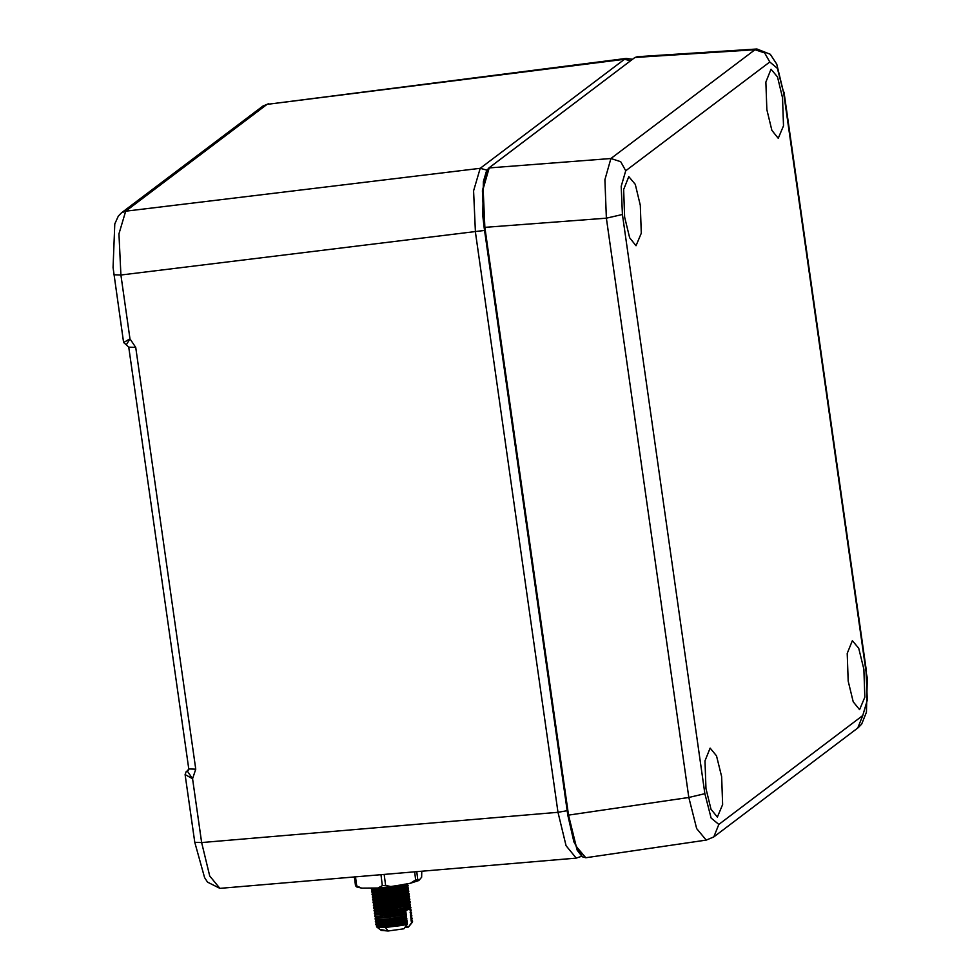 <?xml version="1.0" encoding="UTF-8"?>
<svg xmlns="http://www.w3.org/2000/svg" width="980" height="980" viewBox="0 0 980 980"><rect width="100%" height="100%" fill="white"/><g stroke="black" fill="none" stroke-linecap="round" stroke-linejoin="round"><path stroke-width="1.47" d="M567.126 810.644L557.975 812.334L201.635 842.567L192.558 778.757L195.706 769.227L188.797 768.945L187.327 771.039L192.558 778.757L185.085 774.567L194.726 842.273L201.635 842.567L209.745 875.973L219.924 888.309L576.265 858.076L566.085 845.74L557.975 812.334L475.398 232.15L473.536 190.904L480.212 168.254L125.673 211.153L118.997 233.804L120.871 275.049L129.948 338.86L126.334 344.874L128.76 347.177L135.681 347.471L129.948 338.86L123.59 342.461L126.334 344.874M186.347 771.468L188.675 770.023M630.655 60.772L624.456 59.266L626.281 58.482L267.001 104.382L624.456 59.266L480.212 168.254L486.913 170.128M640.344 205.273L635.224 184.375L628.768 176.694L623.697 189.471L624.652 217.131L629.675 237.797L636.057 245.723L641.275 233.216L640.344 205.273M782.579 97.816L777.459 76.918L770.99 69.237L765.919 82.014L766.887 109.674L771.909 130.34L778.279 138.266L783.51 125.758L782.579 97.816M721.672 776.699L716.552 755.788L710.096 748.12L705.024 760.884L705.98 788.545L711.002 809.211L717.372 817.136L722.603 804.641L721.672 776.699M863.895 669.242L858.786 648.331L852.318 640.663L847.247 653.427L848.215 681.088L853.237 701.754L859.607 709.679L864.826 697.184L863.895 669.242M783.645 92.684L776.773 64.239L770.231 54.231L756.915 49L754.931 49.76L764.682 52.945L769.79 61.997L777.397 68.306L783.645 92.684L866.075 671.913L867.312 700.088L862.804 715.547L718.769 824.364L711.162 818.067L704.914 793.678L622.471 214.449L621.247 186.274L625.755 170.814L769.79 61.997M756.915 49L637.233 56.669L635.31 57.428L754.931 49.76L610.908 158.576L604.942 179.683L606.424 218.185L622.471 214.449M637.233 56.669L634.856 57.6L489.314 167.727L483.165 188.846L484.843 227.336L606.424 218.185L688.854 797.414L696.682 828.566L706.188 840.056L585.758 857.733L576.216 846.463L568.486 815.078L688.854 797.414L704.914 793.678M407.337 924.348L403.907 928.832L407.447 924.005L401.543 925.5L407.447 924.005L401.543 925.5L407.337 924.348L403.907 928.832L388.068 931L381.281 930.388L376.528 926.774L385.348 927.472L407.337 924.348L405.708 910.506L410.13 908.779L411.159 920.686L411.674 922.854L412.531 921.372L408.427 927.092L411.674 922.854L411.159 920.686L411.943 922.045L412.568 921.127L411.563 920.257L412.568 921.127L411.943 922.045M376.565 925.586L376.528 926.774M380.62 915.504L379.934 910.053M408.599 926.872L405.144 927.227L408.427 927.092L411.674 922.854M406.663 922.658L385.483 926.259L376.602 925.549L377.092 924.973L376.602 925.549L385.483 926.259L403.062 923.626L406.663 922.658L407.116 921.286L384.981 925.034L375.805 924.459L376.663 925.708L385.483 926.259L406.663 922.658L407.447 924.005L405.304 911.755L405.708 910.506L410.13 908.779L379.971 909.93L410.13 908.779L411.159 920.686L412.188 918.652L411.159 920.686M399.387 885.197L380.718 888.101L373.282 888.064L380.718 888.101L399.387 885.197L380.718 888.101L373.282 888.064M406.872 883.838L407.239 884.634L398.64 888.198L381.061 890.82L372.229 890.269L377.092 888.039L372.18 890.122L381.061 890.82L398.64 888.198L407.276 884.401L406.872 883.838L407.276 884.401L398.64 888.198L381.061 890.82L372.18 890.122L377.092 888.039M397.549 885.54L407.619 887.133L398.983 890.918L381.404 893.552L372.523 892.841L381.269 889.963L398.958 888.248L407.962 889.852L399.313 893.65L381.735 896.271L372.915 895.72L381.612 892.694L399.301 890.967L408.256 892.817L399.656 896.369L382.077 899.003L373.257 898.452L381.955 895.414L399.644 893.699L408.599 895.536L399.999 899.101L382.421 901.723L373.588 901.171L382.286 898.145L399.987 896.418L408.942 898.268L400.342 901.821L382.764 904.454L373.931 903.903L382.629 900.865L400.318 899.15L409.285 900.988L400.685 904.552L383.107 907.174L374.225 906.476L382.972 903.597L400.097 901.882L382.972 903.597L374.225 906.476L383.107 907.174L400.685 904.552L409.322 900.755L400.318 899.15L382.629 900.865L373.882 903.744L382.764 904.454L400.342 901.821L408.979 898.035L399.987 896.418L382.286 898.145L373.539 901.024L382.421 901.723L399.999 899.101L408.636 895.304L399.644 893.699L381.955 895.414L373.196 898.293L382.077 899.003L399.656 896.369L408.293 892.584L399.301 890.967L381.612 892.694L372.853 895.573L381.735 896.271L399.313 893.65L407.962 889.852L398.958 888.248L381.269 889.963L372.523 892.841L381.404 893.552L398.983 890.918L407.619 887.133L397.549 885.54L407.619 887.133L398.983 890.918L381.404 893.552L372.523 892.841L381.269 889.963L398.958 888.248L407.962 889.852L399.313 893.65L381.735 896.271L372.853 895.573L381.612 892.694L399.301 890.967L408.293 892.584L399.656 896.369L382.077 899.003L373.196 898.293L381.955 895.414L399.644 893.699L408.636 895.304L399.999 899.101L382.421 901.723L373.539 901.024L382.286 898.145L399.987 896.418L408.979 898.035L400.342 901.821L382.764 904.454L373.882 903.744L382.629 900.865L400.318 899.15L409.322 900.755L400.685 904.552L383.107 907.174L374.225 906.476L382.972 903.597L400.097 901.882M405.328 902.017L409.628 903.719L401.016 907.272L383.437 909.906L374.617 909.354L383.315 906.316L401.004 904.601L407.925 905.055L401.004 904.601L383.315 906.316L374.556 909.195L383.437 909.906L401.016 907.272L409.665 903.486L405.328 902.017L409.665 903.486L401.016 907.272L383.437 909.906L374.556 909.195L383.315 906.316L401.004 904.601L407.925 905.055M409.775 905.789L409.959 906.439L401.359 910.004L383.78 912.625L374.899 911.927L383.658 909.048L400.771 907.333L383.658 909.048L374.899 911.927L383.78 912.625L401.359 910.004L409.775 905.789L401.359 910.004L383.78 912.625L374.899 911.927L383.658 909.048L400.771 907.333M406.014 907.468L410.338 908.938L409.787 909.783L410.338 908.938L406.014 907.468L410.24 908.656L410.816 917.966L411.612 919.326L412.225 918.407L411.233 917.537L412.225 918.407L411.612 919.326M407.349 883.752L398.823 886.888L380.546 889.607L371.371 889.019L372.143 888.076L371.322 888.86L380.546 889.607L398.823 886.888L407.349 883.752L398.823 886.888L380.546 889.607L371.322 888.86L372.143 888.076M404.495 884.266L408.096 885.945L399.154 889.62L380.889 892.339L371.677 891.457L380.755 888.578L399.13 886.765L408.476 888.419L399.497 892.339L381.232 895.058L371.996 894.311L375.769 892.474L371.996 894.311L381.232 895.058L399.497 892.339L408.476 888.419L399.13 886.765L380.755 888.578L371.665 891.58L380.889 892.339L399.154 889.62L408.133 885.7L404.495 884.266L408.133 885.7L399.154 889.62L380.889 892.339L371.665 891.58L380.755 888.578L399.13 886.765L408.476 888.419L399.497 892.339L381.232 895.058L371.996 894.311L375.769 892.474M409.897 905.937L410.828 907.75L401.886 911.425L383.621 914.144L374.446 913.556L375.022 912.698L374.385 913.385L383.621 914.144L401.886 911.425L410.865 907.505L401.518 905.839L383.131 907.652L374.041 910.665L383.278 911.412L401.543 908.693L410.522 904.773L401.175 903.119L382.8 904.932L373.699 907.933L382.935 908.693L401.2 905.973L410.179 902.053L400.832 900.399L382.457 902.2L373.368 905.214L382.592 905.961L400.857 903.242L409.836 899.322L400.489 897.668L382.114 899.481L373.025 902.482L382.249 903.242L400.526 900.522L409.493 896.602L400.159 894.948L381.771 896.749L372.682 899.763L381.918 900.51L400.183 897.79L409.162 893.87L399.816 892.217L381.428 894.03L372.339 897.031L381.575 897.79L399.84 895.071L408.819 891.151L399.705 889.485L408.721 890.869L399.84 895.071L381.575 897.79L372.339 897.031L381.428 894.03L399.816 892.217L409.162 893.87L400.183 897.79L381.918 900.51L372.706 899.64L381.771 896.749L400.159 894.948L409.493 896.602L400.526 900.522L382.249 903.242L373.025 902.482L382.114 899.481L400.489 897.668L409.836 899.322L400.857 903.242L382.592 905.961L373.417 905.373L382.457 902.2L400.832 900.399L410.142 902.298L401.2 905.973L382.935 908.693L373.76 908.105L382.8 904.932L401.175 903.119L410.522 904.773L401.543 908.693L383.278 911.412L374.103 910.824L383.131 907.652L401.518 905.839L409.861 906.635M379.517 910.053L375.352 911.67L379.517 910.053L375.352 911.67L375.499 914.989M388.374 909.611L407.999 908.852M410.24 908.656L411.196 910.224L410.583 911.143L411.196 910.224L410.204 909.354M411.159 910.469L410.13 912.515M410.743 911.62L411.539 912.956L410.926 913.875L411.539 912.956L410.547 912.086L411.539 912.956L410.926 913.875M411.502 913.201L410.473 915.234M411.086 914.352L411.882 915.675L411.269 916.594L411.882 915.675L410.89 914.806L411.882 915.675L411.269 916.594M411.845 915.92L410.816 917.966M411.429 917.072L412.188 918.652M411.759 919.804L412.531 921.372M407.116 921.286L384.981 925.034L375.744 924.287L376.381 923.601L375.744 924.287L384.981 925.034L407.116 921.286L405.304 911.755L384.123 915.357L375.254 914.536L384.123 915.357L401.702 912.723L405.304 911.755L405.708 910.506L378.194 911.559L405.708 910.506L410.13 908.779L379.971 909.93M406.088 913.103L383.952 916.864L374.728 916.116L375.365 915.43L374.728 916.116L383.952 916.864L406.088 913.103L383.952 916.864L374.776 916.276L375.254 914.536M405.634 914.487L384.466 918.076L375.585 917.378L376.075 916.79L375.585 917.378L384.466 918.076L405.634 914.487L384.466 918.076L375.634 917.525L374.776 916.276M406.43 915.835L384.295 919.595L375.071 918.836L375.708 918.15L375.071 918.836L384.295 919.595L406.43 915.835L384.295 919.595L375.12 919.007L375.548 917.403M405.977 917.207L384.809 920.808L375.928 920.098L376.418 919.522L375.928 920.098L384.809 920.808L405.977 917.207L384.809 920.808L375.977 920.257L375.12 919.007M406.774 918.554L384.638 922.315L375.401 921.567L376.051 920.882L375.401 921.567L384.638 922.315L406.774 918.554L384.638 922.315L375.463 921.727L375.891 920.134M406.32 919.938L385.14 923.528L376.259 922.829L376.749 922.241L376.259 922.829L385.14 923.528L406.32 919.938L385.14 923.528L376.32 922.976L375.463 921.727M375.805 924.459L376.234 922.854M355.556 876.806L356.696 885.908L361.645 888.149L356.549 886.912L355.458 885.614L356.696 885.908L361.645 888.149L356.549 886.912L355.458 885.614L354.368 876.904L355.458 885.614L356.696 885.908L355.556 876.806L356.696 885.908L361.645 888.149L377.949 888.027L382.335 885.724L380.951 874.65L382.335 885.724L385.593 885.393L391.351 886.667L377.949 888.027L382.335 885.724L385.593 885.393L391.351 886.667L410.485 883.176L417.688 879.281L418.779 880.579L410.485 883.176L415.679 879.905L417.688 879.281L418.779 880.579L421.608 877.21L421.78 871.183M384.221 874.368L385.593 885.393L391.351 886.667L377.949 888.027L382.335 885.724L385.593 885.393L384.221 874.368L385.593 885.393M414.663 871.784L415.679 879.905L417.688 879.281L418.779 880.579L410.485 883.176L415.679 879.905L414.663 871.784L415.679 879.905M416.733 871.612L417.688 879.281M388.068 931L381.306 929.702L388.068 931L385.348 927.472L401.543 925.5L385.348 927.472L377.582 927.19L385.348 927.472L388.068 931L403.907 928.832L388.068 931M380.363 912.515L379.566 911.192L380.363 912.515L379.909 913.923L380.363 912.515M380.693 915.247L379.909 913.923L380.693 915.247M375.022 912.698L375.352 911.67L375.818 914.022L375.022 912.698L374.385 913.385L383.621 914.144L401.886 911.425L410.865 907.505L401.518 905.839L383.131 907.652L374.041 910.665L383.278 911.412L401.543 908.693L410.522 904.773L401.175 903.119L382.8 904.932L373.699 907.933L382.935 908.693L401.2 905.973L410.179 902.053L400.832 900.399L382.457 902.2L373.368 905.214L382.592 905.961L400.857 903.242L409.836 899.322L400.489 897.668L382.114 899.481L373.025 902.482L382.249 903.242L400.526 900.522L409.493 896.602L400.159 894.948L381.771 896.749L372.682 899.763L381.918 900.51L400.183 897.79L409.162 893.87L399.816 892.217L381.428 894.03L372.339 897.031L381.575 897.79L399.84 895.071L408.819 891.151L399.705 889.485M409.959 909.269L411.196 910.224L410.583 911.143M412.066 922.535L408.525 926.994M405.144 927.227L408.427 927.092M410.13 908.779L409.787 909.783M405.304 911.755L384.123 915.357L375.242 914.646L375.818 914.022M407.447 924.005L401.543 925.5M377.949 888.027L361.645 888.149L377.949 888.027L391.351 886.667L410.485 883.176L418.779 880.579L421.608 877.21L418.779 880.579M380.951 874.65L382.335 885.724M391.351 886.667L410.485 883.176M354.368 876.904L355.458 885.614L356.696 885.908M361.645 888.149L356.549 886.912L355.458 885.614M195.706 769.227L135.681 347.471M484.549 230.459L120.871 275.049L113.962 274.755M188.785 769.619L187.327 771.039M123.59 342.461L113.068 267.552L114.758 223.991L118.372 216.114L121.545 212.819L125.673 211.153L267.001 104.382L262.873 106.048L268.826 103.586M866.075 671.913L867.251 677.976L866.442 712.24L861.604 724.11L858.125 727.773M634.856 57.6L488.861 167.899L610.908 158.576L620.659 161.761L625.755 170.814M706.188 840.056L713.759 836.859L718.769 824.364M713.759 836.859L857.782 728.042L862.804 715.547M487.82 169.369L482.38 190.769L484.096 227.311L484.843 227.336L568.486 815.078L567.751 815.054L577.269 850.223L582.206 856.704L585.758 857.733M484.132 227.336L567.775 815.017L484.096 227.311L482.773 215.563L483.336 181.57L486.57 170.704L488.861 167.899M581.949 856.116L573.9 841.979L567.775 815.078M188.785 768.945L128.76 347.177M219.924 888.309L207.478 882.086L204.575 877.578L194.726 842.273M632.541 59.339L626.281 58.482M121.532 212.819L262.861 106.048M581.654 856.275L576.265 858.076M186.2 771.591L185.085 774.567M784 92.145L866.442 671.361M371.567 888.076L371.334 888.738M407.178 884.132L408.035 885.418M372.192 889.999L371.677 891.457M407.521 886.851L408.378 888.137M372.535 892.731L372.02 894.189M407.864 889.583L408.721 890.869M372.878 895.451L372.363 896.908M408.195 892.302L409.064 893.589M373.221 898.182L372.706 899.64M408.538 895.034L409.395 896.32M373.552 900.902L373.037 902.36M408.88 897.754L409.738 899.04M373.895 903.634L373.38 905.091M409.224 900.485L410.081 901.772M374.238 906.353L373.723 907.811M409.567 903.205L410.424 904.491M374.58 909.085L374.066 910.543M374.924 911.804L374.409 913.262M407.239 884.634L407.582 883.703M372.229 890.269L371.371 889.019M407.582 887.366L408.096 885.945M372.572 893.001L371.714 891.751M407.925 890.085L408.44 888.664M372.915 895.72L372.057 894.471M408.256 892.817L408.783 891.396M373.257 898.452L372.4 897.202M408.599 895.536L409.126 894.115M373.588 901.171L372.743 899.922M408.942 898.268L409.456 896.847M373.931 903.903L373.074 902.654M409.285 900.988L409.799 899.567M374.274 906.623L373.417 905.373M409.628 903.719L410.142 902.298M374.617 909.354L373.76 908.105M409.959 906.439L410.485 905.018M374.96 912.074L374.103 910.824M410.302 909.171L410.828 907.75M375.291 914.806L374.446 913.556"/></g></svg>
